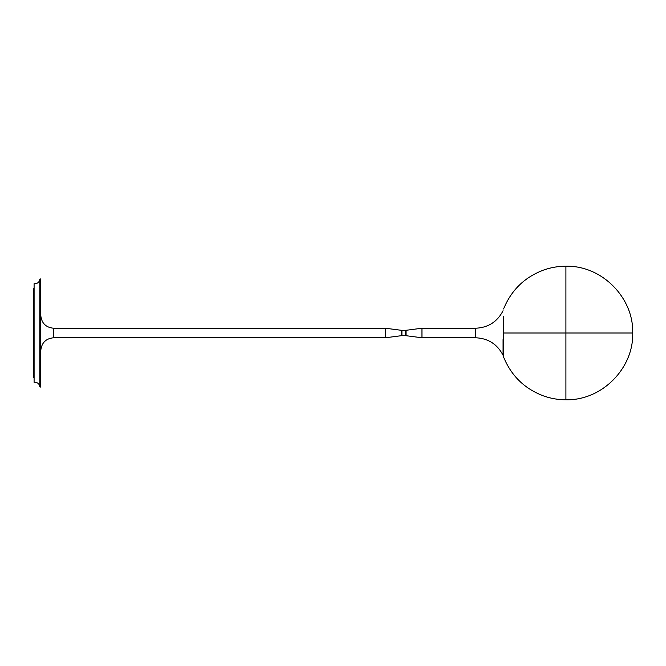 <?xml version="1.0" encoding="UTF-8"?>
<svg xmlns="http://www.w3.org/2000/svg" width="666" height="666" viewBox="0 0 666 666"><rect width="100%" height="100%" fill="white"/><g stroke="black" fill="none" stroke-linecap="round" stroke-linejoin="round"><path stroke-width="1" d="M34.099 377.53L33.3 377.53L33.3 288.47L34.099 288.47M34.099 382.301L34.099 283.699L34.973 283.783C37.762 283.516 39.377 282.001 39.81 279.229L40.776 279.245L40.776 386.755L39.81 386.771C39.377 383.999 37.762 382.484 34.973 382.217L34.099 382.301M40.776 386.755L40.776 279.245M40.776 333L40.776 315.509C41.583 323.176 45.821 327.422 53.496 328.23L385.381 328.23L401.29 330.294L401.29 335.706L385.381 337.77L53.496 337.77C45.821 338.578 41.583 342.824 40.776 350.491M385.381 337.77L385.381 328.23M401.29 335.389L401.923 335.389M401.923 330.611L401.29 330.611M401.923 335.706L401.923 330.294L405.419 330.294L405.419 335.706L401.923 335.706M405.419 330.611L406.06 330.611M406.06 335.389L405.419 335.389M565.909 333L565.909 399.791C602.222 400.599 633.766 368.015 632.7 333C633.766 297.985 602.222 265.401 565.909 266.209L565.909 333L632.7 333L503.596 333L503.596 349.542M565.867 399.791C558.466 399.775 551.257 398.576 544.247 396.178C524.933 389.127 511.38 376.082 503.596 357.043L503.596 333M503.379 316.458L503.379 333M503.063 339.56L503.063 355.261C497.294 344.164 488.161 338.328 475.657 337.77L421.961 337.77L421.961 328.23L406.06 330.294L406.06 335.706L421.961 337.77M503.063 310.739C497.294 321.836 488.161 327.672 475.657 328.23L421.961 328.23M39.81 386.771L39.81 279.229M40.127 387.071L40.127 278.929M40.46 387.071L40.46 278.929M53.496 337.77L53.496 328.23M475.657 328.23L475.657 337.77M503.596 308.957C511.38 289.918 524.933 276.873 544.247 269.822C551.257 267.424 558.466 266.225 565.867 266.209"/></g></svg>
